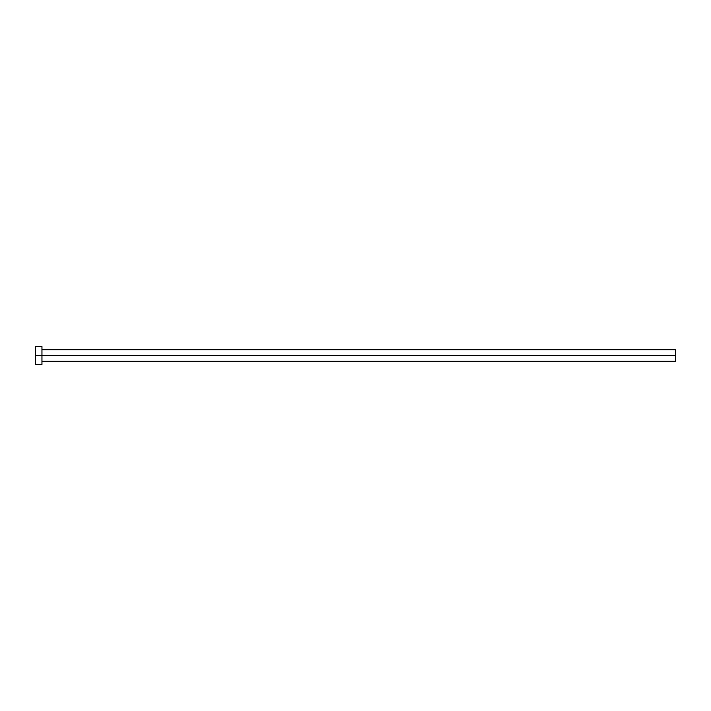 <?xml version="1.0" encoding="UTF-8"?>
<svg xmlns="http://www.w3.org/2000/svg" width="711" height="711" viewBox="0 0 711 711"><rect width="100%" height="100%" fill="white"/><g stroke="black" fill="none" stroke-linecap="round" stroke-linejoin="round"><path stroke-width="1.07" d="M35.55 364.459L35.55 346.541L35.55 355.5L675.45 355.5L675.45 361.259L675.45 355.5L35.55 355.5L35.55 364.459L41.949 364.459L41.949 346.541L41.949 364.459M675.45 355.5L675.45 349.741L675.45 355.5M41.949 361.259L675.45 361.259M35.55 346.541L41.949 346.541M41.949 349.741L675.45 349.741"/></g></svg>
